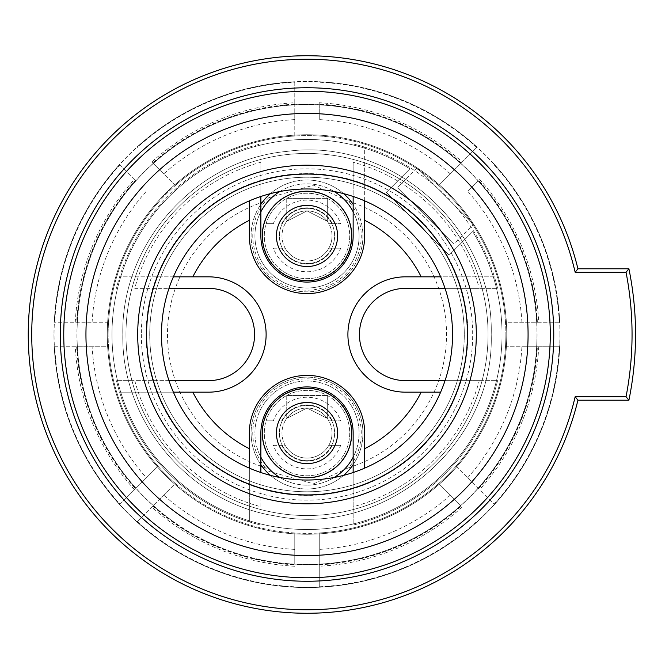 <?xml version="1.0" encoding="UTF-8"?>
<svg xmlns="http://www.w3.org/2000/svg" width="669" height="669" viewBox="0 0 669 669"><rect width="100%" height="100%" fill="white"/><g stroke="black" fill="none" stroke-linecap="round" stroke-linejoin="round"><path stroke-width="0.5" stroke-dasharray="3.35 2.51" d="M85.95 334.5A221.063 221.063 0 0 1 307.012 113.437A221.063 221.063 0 0 1 528.075 334.5A221.063 221.063 0 0 1 307.012 555.563A221.063 221.063 0 0 1 85.95 334.5M467.439 334.5A160.426 160.426 0 0 1 307.012 494.926A160.426 160.426 0 0 1 146.586 334.5A160.426 160.426 0 0 1 307.012 174.074A160.426 160.426 0 0 1 467.439 334.5M452.545 334.5A145.533 145.533 0 0 0 307.012 188.967A145.533 145.533 0 0 0 161.48 334.5A145.533 145.533 0 0 0 307.012 480.033A145.533 145.533 0 0 0 452.545 334.5A145.533 145.533 0 0 0 307.012 188.967A145.533 145.533 0 0 0 161.48 334.5A145.533 145.533 0 0 0 307.012 480.033A145.533 145.533 0 0 0 452.545 334.5M125.964 334.5A181.048 181.048 0 0 0 307.012 515.548A181.048 181.048 0 0 0 488.061 334.5A181.048 181.048 0 0 0 307.012 153.452A181.048 181.048 0 0 0 125.964 334.5A181.048 181.048 0 0 0 307.012 515.548A181.048 181.048 0 0 0 488.061 334.5A181.048 181.048 0 0 0 307.012 153.452A181.048 181.048 0 0 0 125.964 334.5A181.048 181.048 0 0 0 307.012 515.548A181.048 181.048 0 0 0 488.061 334.5A181.048 181.048 0 0 0 307.012 153.452A181.048 181.048 0 0 0 125.964 334.5A181.048 181.048 0 0 0 307.012 515.548A181.048 181.048 0 0 0 488.061 334.5A181.048 181.048 0 0 0 307.012 153.452A181.048 181.048 0 0 0 125.964 334.5A181.048 181.048 0 0 0 307.012 515.548A181.048 181.048 0 0 0 488.061 334.5A181.048 181.048 0 0 0 307.012 153.452A181.048 181.048 0 0 0 125.964 334.5A181.048 181.048 0 0 0 307.012 515.548A181.048 181.048 0 0 0 488.061 334.5A181.048 181.048 0 0 0 307.012 153.452A181.048 181.048 0 0 0 125.964 334.5A181.048 181.048 0 0 0 307.012 515.548A181.048 181.048 0 0 0 488.061 334.5A181.048 181.048 0 0 0 307.012 153.452A181.048 181.048 0 0 0 125.964 334.5A181.048 181.048 0 0 1 307.012 153.452A181.048 181.048 0 0 1 488.061 334.5A181.048 181.048 0 0 1 307.012 515.548A181.048 181.048 0 0 1 125.964 334.5M506.759 334.5A199.747 199.747 0 0 1 307.012 534.247A199.747 199.747 0 0 1 107.266 334.5A199.747 199.747 0 0 1 307.012 134.753A199.747 199.747 0 0 1 506.759 334.5A199.747 199.747 0 0 1 307.012 534.247A199.747 199.747 0 0 1 107.266 334.5A199.747 199.747 0 0 1 307.012 134.753A199.747 199.747 0 0 1 506.759 334.5M473.585 224.274L417.239 167.927L473.585 224.274L453.816 244.043L397.461 187.696L453.816 244.043M472.682 231.599A195.022 195.022 0 0 1 342.938 526.185A195.022 195.022 0 0 1 115.319 298.575A195.022 195.022 0 0 1 409.913 168.831L386.348 192.396L428.202 234.259L449.116 255.165L472.682 231.599A195.022 195.022 0 0 1 342.938 526.185A195.022 195.022 0 0 1 115.319 298.575A195.022 195.022 0 0 1 409.913 168.831L386.348 192.396L449.116 255.165L472.682 231.599M443.53 249.579A160.777 160.777 0 0 0 146.235 334.5A160.777 160.777 0 0 0 307.012 495.277A160.777 160.777 0 0 0 467.79 334.5A160.777 160.777 0 0 1 307.012 495.277A160.777 160.777 0 0 1 146.235 334.5A160.777 160.777 0 0 1 307.012 173.723A160.777 160.777 0 0 1 467.79 334.5A160.777 160.777 0 0 0 443.53 249.579M428.202 234.259A157.282 157.282 0 0 1 412.857 450.831A157.282 157.282 0 0 1 195.8 445.713A157.282 157.282 0 0 1 190.682 228.656A157.282 157.282 0 0 1 428.202 234.259M294.778 102.75L294.778 136.008A198.869 198.869 0 0 1 438.722 185.497L477.081 147.13L438.722 185.497A198.869 198.869 0 0 1 505.505 322.266L559.761 322.266L505.505 322.266A198.869 198.869 0 0 1 505.881 334.5A198.869 198.869 0 0 0 307.012 135.631A198.869 198.869 0 0 0 108.144 334.5A198.869 198.869 0 0 1 108.52 322.266L54.264 322.266L108.52 322.266A198.869 198.869 0 0 1 175.303 185.497L151.788 161.973A232.076 232.076 0 0 1 294.778 102.75L294.778 82.22A252.573 252.573 0 0 0 137.27 147.464M521.912 322.266A215.251 215.251 0 0 0 467.623 191.192L478.051 180.764A229.977 229.977 0 0 1 536.663 346.734L505.505 346.734A198.869 198.869 0 0 0 505.881 334.5A198.869 198.869 0 0 1 307.012 533.369A198.869 198.869 0 0 1 108.144 334.5A198.869 198.869 0 0 0 108.52 346.734L54.733 346.734A252.573 252.573 0 0 0 119.977 504.242L146.402 477.808A215.251 215.251 0 0 1 92.113 346.734M467.623 477.808A215.251 215.251 0 0 0 521.912 346.734L505.505 346.734A198.869 198.869 0 0 1 456.015 466.209L494.383 504.568L456.015 466.209A198.869 198.869 0 0 1 319.247 532.992L319.247 587.248L319.247 532.992A198.869 198.869 0 0 1 175.303 483.503L136.944 521.87L175.303 483.503A198.869 198.869 0 0 1 158.009 466.209L146.402 477.808M494.048 504.242A252.573 252.573 0 0 0 559.292 346.734L521.912 346.734M559.292 346.734L536.663 346.734A229.977 229.977 0 0 1 460.749 505.538L438.722 483.503L460.749 505.538A229.977 229.977 0 0 1 294.778 564.151L294.778 532.992L294.778 564.151A229.977 229.977 0 0 1 135.974 488.236L158.009 466.209A198.869 198.869 0 0 1 108.52 346.734L77.361 346.734A229.977 229.977 0 0 1 319.247 104.849L319.247 102.75A232.076 232.076 0 0 1 462.237 161.973M494.383 504.568A253.041 253.041 0 0 0 559.761 346.734A253.041 253.041 0 0 1 494.383 504.568A253.041 253.041 0 0 0 559.761 346.734M478.544 488.73A230.68 230.68 0 0 0 537.366 346.734M319.247 587.248A253.041 253.041 0 0 0 477.081 521.87A253.041 253.041 0 0 1 319.247 587.248A253.041 253.041 0 0 0 477.081 521.87M319.247 564.853A230.68 230.68 0 0 0 461.242 506.032M136.944 521.87A253.041 253.041 0 0 0 294.778 587.248A253.041 253.041 0 0 1 136.944 521.87A253.041 253.041 0 0 0 294.778 587.248M152.775 506.032A230.68 230.68 0 0 0 294.778 564.853M119.977 504.242L135.974 488.236A229.977 229.977 0 0 1 77.361 346.734A229.977 229.977 0 0 0 135.974 488.236M54.264 346.734A253.041 253.041 0 0 0 119.642 504.568A253.041 253.041 0 0 1 54.264 346.734A253.041 253.041 0 0 0 119.642 504.568M54.733 346.734L77.361 346.734M76.659 346.734A230.68 230.68 0 0 0 135.481 488.73M75.263 322.266A232.076 232.076 0 0 1 134.486 179.275L119.642 164.432A253.041 253.041 0 0 0 54.264 322.266A253.041 253.041 0 0 1 119.642 164.432L119.977 164.758A252.573 252.573 0 0 0 54.733 322.266M134.486 179.275L135.481 180.27A230.68 230.68 0 0 0 76.659 322.266M135.481 180.27L135.974 180.764A229.977 229.977 0 0 0 77.361 322.266M119.977 164.758L135.974 180.764M175.303 185.497A198.869 198.869 0 0 1 294.778 136.008A198.869 198.869 0 0 0 175.303 185.497L151.788 161.973M294.778 81.752A253.041 253.041 0 0 0 136.944 147.13A253.041 253.041 0 0 1 294.778 81.752A253.041 253.041 0 0 0 136.944 147.13M294.778 136.008L294.778 104.849A229.977 229.977 0 0 0 153.276 163.462M294.778 82.22L294.778 104.849M294.778 104.147A230.68 230.68 0 0 0 152.775 162.968M450.321 173.89A215.251 215.251 0 0 0 319.247 119.6L319.247 104.849A229.977 229.977 0 0 1 478.051 180.764L467.623 191.192M319.247 119.6L319.247 102.75M477.081 147.13A253.041 253.041 0 0 0 319.247 81.752A253.041 253.041 0 0 1 477.081 147.13A253.041 253.041 0 0 0 319.247 81.752M461.242 162.968A230.68 230.68 0 0 0 319.247 104.147M559.761 322.266A253.041 253.041 0 0 0 494.383 164.432A253.041 253.041 0 0 1 559.761 322.266A253.041 253.041 0 0 0 494.383 164.432M537.366 322.266A230.68 230.68 0 0 0 478.544 180.27M77.035 334.5A229.977 229.977 0 0 0 307.012 564.477A229.977 229.977 0 0 0 536.99 334.5A229.977 229.977 0 0 0 307.012 104.523A229.977 229.977 0 0 0 77.035 334.5A229.977 229.977 0 0 0 307.012 564.477A229.977 229.977 0 0 0 536.99 334.5M560.053 334.5A253.041 253.041 0 0 0 307.012 81.459A253.041 253.041 0 0 0 53.963 334.5A253.041 253.041 0 0 1 307.012 81.459A253.041 253.041 0 0 1 560.053 334.5A253.041 253.041 0 0 1 307.012 587.541A253.041 253.041 0 0 1 53.963 334.5A253.041 253.041 0 0 0 307.012 587.541A253.041 253.041 0 0 0 560.053 334.5A253.041 253.041 0 0 1 307.012 587.541A253.041 253.041 0 0 1 53.963 334.5M577.924 400.204A278.772 278.772 0 0 1 148.936 564.118A278.772 278.772 0 0 1 148.936 104.882A278.772 278.772 0 0 1 577.924 268.796L628.91 268.796A328.538 328.538 0 0 1 628.91 400.204L577.924 400.204M63.756 334.5A243.257 243.257 0 0 0 307.012 577.757A243.257 243.257 0 0 0 550.269 334.5A243.257 243.257 0 0 0 307.012 91.243A243.257 243.257 0 0 0 63.756 334.5M268.779 197.706L265.192 201.394A54.248 54.248 0 0 0 270.519 276.071A54.248 54.248 0 0 0 345.371 274.298A54.248 54.248 0 0 0 348.833 201.394L313.702 185.179L268.779 197.706M418.225 223.287A157.282 157.282 0 0 0 195.8 223.287A157.282 157.282 0 0 0 195.8 445.713A157.282 157.282 0 0 0 418.225 445.713A157.282 157.282 0 0 0 418.225 223.287A157.282 157.282 0 0 1 418.225 445.713A157.282 157.282 0 0 1 195.8 445.713A157.282 157.282 0 0 1 195.8 223.287A157.282 157.282 0 0 1 418.225 223.287M326.539 255.466A27.613 27.613 0 0 0 326.539 216.413A27.613 27.613 0 0 0 287.486 216.413A27.613 27.613 0 0 0 287.486 255.466A27.613 27.613 0 0 0 326.539 255.466A27.613 27.613 0 0 1 287.486 255.466A27.613 27.613 0 0 1 287.486 216.413A27.613 27.613 0 0 1 326.539 216.413A27.613 27.613 0 0 1 326.539 255.466M265.192 467.606A54.248 54.248 0 0 1 270.519 392.929A54.248 54.248 0 0 1 345.371 394.702A54.248 54.248 0 0 1 348.833 467.606L313.677 483.821L268.779 471.294L265.192 467.606A139.52 139.52 0 0 1 265.192 201.394M338.397 267.324A44.388 44.388 0 0 1 275.628 267.324A44.388 44.388 0 0 1 275.628 204.555A44.388 44.388 0 0 0 275.628 267.324A44.388 44.388 0 0 0 338.397 267.324A44.388 44.388 0 0 0 338.397 204.555A44.388 44.388 0 0 0 275.628 204.555A44.388 44.388 0 0 1 338.397 204.555A44.388 44.388 0 0 1 338.397 267.324M273.337 223.705L266.095 223.705A42.707 42.707 0 0 1 349.72 235.94A42.707 42.707 0 0 1 266.095 248.174A42.707 42.707 0 0 1 307.012 193.232A42.707 42.707 0 0 1 349.72 235.94A42.707 42.707 0 0 1 307.012 278.647A42.707 42.707 0 0 1 266.095 223.705L273.337 223.705A35.825 35.825 0 0 1 340.68 223.705L328.847 223.705L340.68 223.705M273.337 248.174L285.178 248.174A25.029 25.029 0 0 0 328.847 248.174L340.68 248.174A35.825 35.825 0 0 1 273.337 248.174L285.178 248.174A25.029 25.029 0 0 1 307.012 210.911A25.029 25.029 0 0 1 332.033 235.94A25.029 25.029 0 0 0 307.012 210.911A25.029 25.029 0 0 0 281.983 235.94A25.029 25.029 0 0 0 307.012 260.96A25.029 25.029 0 0 0 332.033 235.94A25.029 25.029 0 0 1 328.847 248.174L340.68 248.174M286.742 198.342L327.283 198.342L286.742 198.342L286.742 221.263L306.996 210.911L327.283 221.263L307.029 210.911L286.742 221.263M327.283 221.263L327.283 198.342M326.539 413.534A27.613 27.613 0 0 1 326.539 452.587A27.613 27.613 0 0 1 287.486 452.587A27.613 27.613 0 0 1 287.486 413.534A27.613 27.613 0 0 1 326.539 413.534A27.613 27.613 0 0 0 287.486 413.534A27.613 27.613 0 0 0 287.486 452.587A27.613 27.613 0 0 0 326.539 452.587A27.613 27.613 0 0 0 326.539 413.534M338.397 401.676A44.388 44.388 0 0 0 275.628 401.676A44.388 44.388 0 0 0 275.628 464.445A44.388 44.388 0 0 1 275.628 401.676A44.388 44.388 0 0 1 338.397 401.676A44.388 44.388 0 0 1 338.397 464.445A44.388 44.388 0 0 1 275.628 464.445A44.388 44.388 0 0 0 338.397 464.445A44.388 44.388 0 0 0 338.397 401.676M273.337 420.826L266.095 420.826A42.707 42.707 0 0 1 349.72 433.06A42.707 42.707 0 0 1 266.095 445.295A42.707 42.707 0 0 1 307.012 390.353A42.707 42.707 0 0 1 349.72 433.06A42.707 42.707 0 0 1 307.012 475.768A42.707 42.707 0 0 1 266.095 420.826L273.337 420.826A35.825 35.825 0 0 1 340.68 420.826L328.847 420.826L340.68 420.826M273.337 445.295L285.178 445.295A25.029 25.029 0 0 0 328.847 445.295L340.68 445.295A35.825 35.825 0 0 1 273.337 445.295L285.178 445.295A25.029 25.029 0 0 1 307.012 408.04A25.029 25.029 0 0 1 332.033 433.06A25.029 25.029 0 0 0 307.012 408.04A25.029 25.029 0 0 0 281.983 433.06A25.029 25.029 0 0 0 307.012 458.089A25.029 25.029 0 0 0 332.033 433.06A25.029 25.029 0 0 1 328.847 445.295L340.68 445.295M286.742 395.471L327.283 395.471L286.742 395.471L286.742 418.384L306.996 408.04L327.283 418.384L307.029 408.04L286.742 418.384M327.283 418.384L327.283 395.471M353.148 464.662A55.92 55.92 0 0 0 271.288 390.035A55.92 55.92 0 0 0 260.877 464.662L260.877 506.751A178.322 178.322 0 0 1 134.762 380.636L208.452 380.636A46.136 46.136 0 0 0 254.588 334.5A46.136 46.136 0 0 0 208.452 288.364L134.762 288.364A178.322 178.322 0 0 1 260.877 162.249L260.877 204.338A55.92 55.92 0 0 0 346.55 275.477A55.92 55.92 0 0 0 353.148 204.338L353.148 162.249A178.322 178.322 0 0 1 479.263 288.364L405.573 288.364A46.136 46.136 0 0 0 359.437 334.5A46.136 46.136 0 0 0 405.573 380.636L479.263 380.636A178.322 178.322 0 0 1 353.148 506.751L353.148 433.06A46.136 46.136 0 0 0 307.012 386.925A46.136 46.136 0 0 0 260.877 433.06L260.877 457.22A52.073 52.073 0 0 1 307.012 380.987A52.073 52.073 0 0 1 353.148 457.22M343.582 193.634A55.92 55.92 0 0 0 270.435 193.634M343.582 475.366A55.92 55.92 0 0 1 270.435 475.366M479.263 380.636L497.577 380.636A196.076 196.076 0 0 1 353.148 525.073L353.148 506.751M353.148 472.531L353.148 525.073A196.076 196.076 0 0 0 497.577 380.636L445.044 380.636M260.877 464.662L260.877 457.22M346.55 393.523A55.92 55.92 0 0 1 346.55 472.607A55.92 55.92 0 0 1 267.466 472.607A55.92 55.92 0 0 1 267.466 393.523A55.92 55.92 0 0 1 346.55 393.523M254.931 433.06A52.073 52.073 0 0 1 307.012 380.987A52.073 52.073 0 0 1 359.086 433.06A52.073 52.073 0 0 1 307.012 485.142A52.073 52.073 0 0 1 254.931 433.06M279.809 477.474A52.073 52.073 0 0 0 334.207 477.474M262.273 433.06A44.739 44.739 0 0 0 307.012 477.8A44.739 44.739 0 0 0 351.752 433.06A44.739 44.739 0 0 0 307.012 388.321A44.739 44.739 0 0 0 262.273 433.06M260.877 506.751L260.877 472.531M364.68 468.124L364.68 433.06A57.668 57.668 0 0 0 307.012 375.393A57.668 57.668 0 0 0 249.345 433.06L249.345 521.904A196.076 196.076 0 0 0 260.877 525.073A196.076 196.076 0 0 1 116.439 380.636L134.762 380.636M168.981 380.636L116.439 380.636A196.076 196.076 0 0 0 119.609 392.168L208.452 392.168A57.668 57.668 0 0 0 266.12 334.5A57.668 57.668 0 0 0 208.452 276.832L119.609 276.832A196.076 196.076 0 0 1 260.877 143.927L260.877 162.249M134.762 288.364L168.981 288.364M173.388 276.832L119.609 276.832A196.076 196.076 0 0 0 116.439 288.364A196.076 196.076 0 0 1 260.877 143.927L260.877 196.469M260.877 204.338L260.877 235.94A46.136 46.136 0 0 0 307.012 282.075A46.136 46.136 0 0 0 353.148 235.94L353.148 211.78A52.073 52.073 0 0 1 307.012 288.013A52.073 52.073 0 0 1 260.877 211.78M353.148 204.338L353.148 211.78M346.55 275.477A55.92 55.92 0 0 0 346.55 196.393A55.92 55.92 0 0 0 267.466 196.393A55.92 55.92 0 0 0 267.466 275.477A55.92 55.92 0 0 0 346.55 275.477M254.931 235.94A52.073 52.073 0 0 1 307.012 183.858A52.073 52.073 0 0 1 359.086 235.94A52.073 52.073 0 0 1 307.012 288.013A52.073 52.073 0 0 1 254.931 235.94M279.809 191.526A52.073 52.073 0 0 1 334.207 191.526M262.273 235.94A44.739 44.739 0 0 0 307.012 280.679A44.739 44.739 0 0 0 351.752 235.94A44.739 44.739 0 0 0 307.012 191.2A44.739 44.739 0 0 0 262.273 235.94M353.148 162.249L353.148 196.469M249.345 200.876L249.345 235.94A57.668 57.668 0 0 0 307.012 293.607A57.668 57.668 0 0 0 364.68 235.94L364.68 147.096A196.076 196.076 0 0 0 353.148 143.927A196.076 196.076 0 0 1 497.577 288.364L479.263 288.364M445.044 288.364L497.577 288.364A196.076 196.076 0 0 0 494.416 276.832L405.573 276.832A57.668 57.668 0 0 0 347.905 334.5A57.668 57.668 0 0 0 405.573 392.168L440.637 392.168M364.68 200.876L364.68 147.096A196.076 196.076 0 0 1 494.416 276.832L440.637 276.832M421.194 392.168A127.921 127.921 0 0 1 364.68 448.682M249.345 448.682A127.921 127.921 0 0 1 192.831 392.168M192.831 276.832A127.921 127.921 0 0 1 249.345 220.318M364.68 220.318A127.921 127.921 0 0 1 421.194 276.832M173.388 392.168L119.609 392.168A196.076 196.076 0 0 0 249.345 521.904L249.345 468.124M289.669 194.696L291.592 193.943L289.669 194.696M291.985 193.801L294.82 192.898L291.985 193.801M294.862 192.881L298.123 192.095L294.862 192.881M298.458 192.028L301.61 191.526L298.449 192.028M312.415 191.526L315.576 192.028L312.415 191.526M315.902 192.095L319.163 192.881L315.902 192.095M319.205 192.898L322.04 193.801L319.205 192.898M322.425 193.943L324.348 194.696L322.433 193.943M276.431 235.94A30.582 30.582 0 0 1 307.012 205.358A30.582 30.582 0 0 1 337.594 235.94A30.582 30.582 0 0 1 307.012 266.521A30.582 30.582 0 0 1 276.431 235.94M286.742 213.043L286.742 196.059M286.984 212.826L287.67 212.249L286.984 212.826M287.754 212.182L289.159 211.111L287.754 212.182M294 208.26L294.485 208.042M298.399 206.596L297.939 206.738M300.281 206.111L310.349 205.542M322.742 209.715L323.386 210.108L322.742 209.715M324.866 211.103L326.271 212.182L324.866 211.111M313.744 206.111L312.532 205.86M310.357 205.542L309.68 205.475M294.494 208.034L294.009 208.26M327.283 213.043L327.283 196.059M289.669 391.825L291.592 391.064L289.669 391.825M291.985 390.922L294.82 390.019L291.985 390.922M294.862 390.01L298.123 389.216L294.862 390.01M298.458 389.149L301.61 388.656L298.449 389.149M312.415 388.656L315.576 389.149L312.415 388.656M315.902 389.216L319.163 390.01L315.902 389.216M319.205 390.019L322.04 390.922L319.205 390.019M322.425 391.064L324.348 391.825L322.433 391.064M276.431 433.06A30.582 30.582 0 0 1 307.012 402.479A30.582 30.582 0 0 1 337.594 433.06A30.582 30.582 0 0 1 307.012 463.642A30.582 30.582 0 0 1 276.431 433.06M286.742 410.164L286.742 393.18M286.984 409.955L287.67 409.369L286.984 409.955M287.754 409.311L289.159 408.232L287.754 409.303M298.399 403.716L297.939 403.859M300.281 403.231L310.349 402.663M322.742 406.836L323.386 407.229L322.742 406.836M324.866 408.232L326.271 409.303L324.866 408.232M313.744 403.231L312.532 402.981M310.357 402.663L309.68 402.596M327.283 410.164L327.283 393.18M417.239 167.927L397.461 187.696M467.924 334.5A160.911 160.911 0 0 0 307.012 173.589A160.911 160.911 0 0 0 146.101 334.5A160.911 160.911 0 0 0 307.012 495.411A160.911 160.911 0 0 0 467.924 334.5M141.343 334.5A165.669 165.669 0 0 0 307.012 500.169A165.669 165.669 0 0 0 472.682 334.5A165.669 165.669 0 0 0 307.012 168.831A165.669 165.669 0 0 0 141.343 334.5M158.009 466.209A198.869 198.869 0 0 1 108.52 346.734M294.778 532.992A198.869 198.869 0 0 1 175.303 483.503M438.722 483.503A198.869 198.869 0 0 1 319.247 532.992M505.505 346.734A198.869 198.869 0 0 1 456.015 466.209M538.762 346.734A232.076 232.076 0 0 1 479.531 489.725M319.247 586.78A252.573 252.573 0 0 0 476.754 521.536M462.237 507.027A232.076 232.076 0 0 1 319.247 566.25M450.321 495.11A215.251 215.251 0 0 1 319.247 549.4M137.27 521.536A252.573 252.573 0 0 0 294.778 586.78M294.778 566.25A232.076 232.076 0 0 1 151.788 507.027M294.778 549.4A215.251 215.251 0 0 1 163.704 495.11M134.486 489.725A232.076 232.076 0 0 1 75.263 346.734M456.015 202.791A198.869 198.869 0 0 1 505.505 322.266M319.247 136.008A198.869 198.869 0 0 1 438.722 185.497M108.52 322.266A198.869 198.869 0 0 1 158.009 202.791M119.642 164.432A253.041 253.041 0 0 0 54.264 322.266M92.113 322.266A215.251 215.251 0 0 1 146.402 191.192M294.778 119.6A215.251 215.251 0 0 0 163.704 173.89M476.754 147.464A252.573 252.573 0 0 0 319.247 82.22M559.292 322.266A252.573 252.573 0 0 0 494.048 164.758M479.531 179.275A232.076 232.076 0 0 1 538.762 322.266M153.276 505.538A229.977 229.977 0 0 0 294.778 564.151M319.247 564.151A229.977 229.977 0 0 0 460.749 505.538M478.051 488.236A229.977 229.977 0 0 0 536.663 346.734M76.918 334.5A230.094 230.094 0 0 0 307.012 564.594A230.094 230.094 0 0 0 537.107 334.5A230.094 230.094 0 0 0 307.012 104.406A230.094 230.094 0 0 0 76.918 334.5M536.663 322.266A229.977 229.977 0 0 0 478.051 180.764M460.749 163.462A229.977 229.977 0 0 0 319.247 104.849M135.64 180.429A230.445 230.445 0 0 0 76.893 322.266M294.778 104.381A230.445 230.445 0 0 0 152.942 163.127M461.083 163.127A230.445 230.445 0 0 0 319.247 104.381M537.132 322.266A230.445 230.445 0 0 0 478.385 180.429M559.936 334.5A252.924 252.924 0 0 0 307.012 81.576A252.924 252.924 0 0 0 54.089 334.5A252.924 252.924 0 0 0 307.012 587.424A252.924 252.924 0 0 0 559.936 334.5M478.385 488.571A230.445 230.445 0 0 0 537.132 346.734M319.247 564.619A230.445 230.445 0 0 0 461.083 505.873M152.942 505.873A230.445 230.445 0 0 0 294.778 564.619M76.893 346.734A230.445 230.445 0 0 0 135.64 488.571M348.833 467.606A139.52 139.52 0 0 0 348.833 201.394M281.716 223.705A28.098 28.098 0 0 1 332.301 223.705M281.716 248.174A28.098 28.098 0 0 0 332.301 248.174M285.178 223.705A25.029 25.029 0 0 1 328.847 223.705M328.847 248.174A25.029 25.029 0 0 1 285.178 248.174M281.716 420.826A28.098 28.098 0 0 1 332.301 420.826M281.716 445.295A28.098 28.098 0 0 0 332.301 445.295M285.178 420.826A25.029 25.029 0 0 1 328.847 420.826M328.847 445.295A25.029 25.029 0 0 1 285.178 445.295M491.205 334.5C494.391 228.572 391.733 136.635 286.8 151.42C196.05 159.456 120.846 243.399 122.82 334.5C121.131 421.462 189.386 502.662 275.344 515.95C383.379 538.453 494.792 444.818 491.205 334.5C494.391 228.572 391.733 136.635 286.8 151.42C196.05 159.456 120.846 243.399 122.82 334.5C121.131 421.462 189.386 502.662 275.344 515.95C383.379 538.453 494.792 444.818 491.205 334.5C494.391 228.572 391.733 136.635 286.8 151.42C196.05 159.456 120.846 243.399 122.82 334.5C121.131 421.462 189.386 502.662 275.344 515.95C383.379 538.453 494.792 444.818 491.205 334.5"/><path stroke-width="1" d="M528.075 334.5A221.063 221.063 0 0 0 307.012 113.437A221.063 221.063 0 0 0 85.95 334.5A221.063 221.063 0 0 0 307.012 555.563A221.063 221.063 0 0 0 528.075 334.5M137.705 334.5A169.299 169.299 0 0 1 307.012 165.201A169.299 169.299 0 0 1 476.311 334.5A169.299 169.299 0 0 1 307.012 503.799A169.299 169.299 0 0 1 137.705 334.5M146.586 334.5A160.426 160.426 0 0 1 307.012 174.074A160.426 160.426 0 0 1 467.439 334.5A160.426 160.426 0 0 1 307.012 494.926A160.426 160.426 0 0 1 146.586 334.5M452.545 334.5A145.533 145.533 0 0 0 307.012 188.967A145.533 145.533 0 0 0 161.48 334.5A145.533 145.533 0 0 0 307.012 480.033A145.533 145.533 0 0 0 452.545 334.5M575.164 272.291L577.924 268.796A278.772 278.772 0 0 0 148.936 104.882A278.772 278.772 0 0 0 148.936 564.118A278.772 278.772 0 0 0 577.924 400.204L628.91 400.204A328.538 328.538 0 0 0 628.91 268.796L577.924 268.796A278.772 278.772 0 0 0 148.936 104.882A278.772 278.772 0 0 0 148.936 564.118A278.772 278.772 0 0 0 577.924 400.204L575.164 396.709A275.277 275.277 0 0 1 151.671 561.759A275.277 275.277 0 0 1 151.671 107.241A275.277 275.277 0 0 1 575.164 272.291L626.042 272.291L628.91 268.796A328.538 328.538 0 0 1 628.91 400.204L626.042 396.709A325.042 325.042 0 0 0 626.042 272.291M63.756 334.5A243.257 243.257 0 0 1 307.012 91.243A243.257 243.257 0 0 1 550.269 334.5A243.257 243.257 0 0 1 307.012 577.757A243.257 243.257 0 0 1 63.756 334.5M353.148 204.338A55.92 55.92 0 0 0 343.582 193.634M270.435 193.634A55.92 55.92 0 0 0 260.877 204.338M270.435 475.366A55.92 55.92 0 0 1 260.877 464.662M353.148 464.662A55.92 55.92 0 0 1 343.582 475.366M260.877 472.531L260.877 433.06A46.136 46.136 0 0 1 307.012 386.925A46.136 46.136 0 0 1 353.148 433.06L353.148 472.531M260.877 457.22A52.073 52.073 0 0 0 279.809 477.474M334.207 477.474A52.073 52.073 0 0 0 353.148 457.22M168.981 288.364L208.452 288.364A46.136 46.136 0 0 1 254.588 334.5A46.136 46.136 0 0 1 208.452 380.636L168.981 380.636M353.148 196.469L353.148 235.94A46.136 46.136 0 0 1 307.012 282.075A46.136 46.136 0 0 1 260.877 235.94L260.877 196.469M260.877 211.78A52.073 52.073 0 0 1 279.809 191.526M334.207 191.526A52.073 52.073 0 0 1 353.148 211.78M445.044 380.636L405.573 380.636A46.136 46.136 0 0 1 359.437 334.5A46.136 46.136 0 0 1 405.573 288.364L445.044 288.364M173.388 392.168L208.452 392.168A57.668 57.668 0 0 0 266.12 334.5A57.668 57.668 0 0 0 208.452 276.832L173.388 276.832M440.637 392.168L405.573 392.168A57.668 57.668 0 0 1 347.905 334.5A57.668 57.668 0 0 1 405.573 276.832L440.637 276.832M192.831 392.168A127.921 127.921 0 0 0 249.345 448.682L249.345 433.06A57.668 57.668 0 0 1 307.012 375.393A57.668 57.668 0 0 1 364.68 433.06L364.68 448.682A127.921 127.921 0 0 0 421.194 392.168M421.194 276.832A127.921 127.921 0 0 0 364.68 220.318L364.68 235.94A57.668 57.668 0 0 1 307.012 293.607A57.668 57.668 0 0 1 249.345 235.94L249.345 200.876M364.68 220.318L364.68 200.876M192.831 276.832A127.921 127.921 0 0 1 249.345 220.318M364.68 468.124L364.68 448.682M249.345 448.682L249.345 468.124M262.273 235.94A44.739 44.739 0 0 0 307.012 280.679A44.739 44.739 0 0 0 351.752 235.94A44.739 44.739 0 0 0 307.012 191.2A44.739 44.739 0 0 0 262.273 235.94M286.742 196.059L289.669 194.696L286.742 196.059M305.198 191.242L308.827 191.242L305.198 191.242M324.348 194.696L327.283 196.059L324.348 194.696M276.431 235.94A30.582 30.582 0 0 1 307.012 205.358A30.582 30.582 0 0 1 337.594 235.94A30.582 30.582 0 0 1 307.012 266.521A30.582 30.582 0 0 1 276.431 235.94M289.159 211.111L290.655 210.099L289.159 211.111M294.009 208.26L291.283 209.715L294 208.26M294.485 208.042L297.086 207.014L294.494 208.034M297.939 206.738L303.667 205.542L309.68 205.475M310.349 205.542L313.376 206.027M313.677 206.094L316.027 206.713M320.016 208.26L322.742 209.715L320.016 208.26M315.676 206.612L313.744 206.111M312.532 205.86L310.357 205.542M300.281 206.111L298.399 206.596M262.273 433.06A44.739 44.739 0 0 0 307.012 477.8A44.739 44.739 0 0 0 351.752 433.06A44.739 44.739 0 0 0 307.012 388.321A44.739 44.739 0 0 0 262.273 433.06M286.742 393.18L289.669 391.825L286.742 393.18M305.198 388.363L308.827 388.363L305.198 388.363M324.348 391.825L327.283 393.18L324.348 391.825M276.431 433.06A30.582 30.582 0 0 1 307.012 402.479A30.582 30.582 0 0 1 337.594 433.06A30.582 30.582 0 0 1 307.012 463.642A30.582 30.582 0 0 1 276.431 433.06M289.159 408.232L290.655 407.22L289.159 408.232M294.009 405.381L291.283 406.836L294 405.381M294.485 405.163L297.086 404.135L294.494 405.163M297.939 403.859L303.667 402.663L309.68 402.596M310.349 402.663L313.376 403.148M313.677 403.215L316.027 403.842M320.016 405.381L322.742 406.836L320.016 405.381M315.676 403.733L313.744 403.231M312.532 402.981L310.357 402.663M300.281 403.231L298.399 403.716M575.164 396.709L626.042 396.709M60.26 334.5A246.752 246.752 0 0 0 307.012 581.252A246.752 246.752 0 0 0 553.765 334.5A246.752 246.752 0 0 0 307.012 87.748A246.752 246.752 0 0 0 60.26 334.5"/></g></svg>
